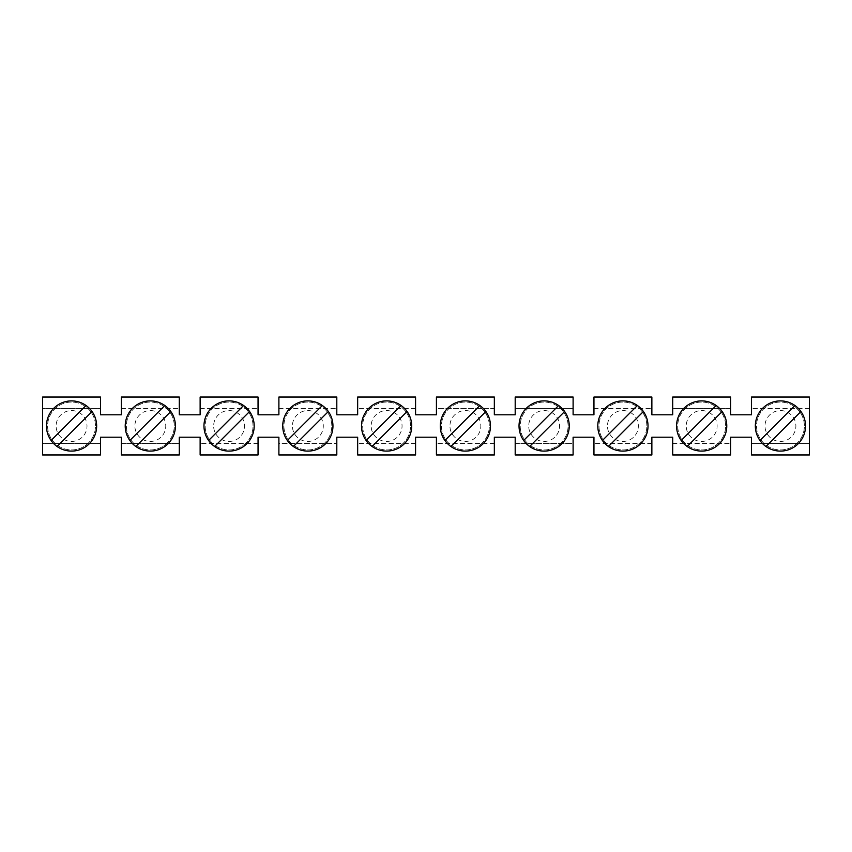 <?xml version="1.0" encoding="UTF-8"?>
<svg xmlns="http://www.w3.org/2000/svg" width="852" height="852" viewBox="0 0 852 852"><rect width="100%" height="100%" fill="white"/><g stroke="black" fill="none" stroke-linecap="round" stroke-linejoin="round"><path stroke-width="0.64" stroke-dasharray="4.26 3.19" d="M278.892 443.37L278.892 454.957L336.806 454.957L336.806 437.193L357.659 437.193L357.659 454.957L415.574 454.957L415.574 437.193L436.426 437.193L436.426 454.957L494.341 454.957L494.341 437.193L515.194 437.193L515.194 443.37L573.108 443.37L573.108 437.193L593.951 437.193L593.951 454.957L651.865 454.957L651.865 437.193L672.718 437.193L672.718 454.957L730.633 454.957L730.633 437.193L751.485 437.193L751.485 454.957L809.4 454.957L809.4 443.37L751.485 443.37L809.4 443.37L809.4 397.043L751.485 397.043L751.485 414.807L730.633 414.807L730.633 408.63L672.718 408.63L672.718 414.807L651.865 414.807L651.865 397.043L593.951 397.043L593.951 414.807L573.108 414.807L573.108 408.63L515.194 408.63L515.194 414.807L494.341 414.807L494.341 408.63L436.426 408.63L436.426 414.807L415.574 414.807L415.574 397.043L357.659 397.043L357.659 414.807L336.806 414.807L336.806 397.043L278.892 397.043L278.892 414.807L258.05 414.807L258.05 397.043L200.135 397.043L200.135 414.807L179.282 414.807L179.282 397.043L121.367 397.043L121.367 414.807L100.515 414.807L100.515 408.63L42.6 408.63L42.6 397.043L100.515 397.043L100.515 408.63L42.6 408.63L42.6 443.37L100.515 443.37L100.515 437.193L121.367 437.193L121.367 443.37L179.282 443.37L179.282 437.193L200.135 437.193L200.135 454.957L258.05 454.957L258.05 437.193L278.892 437.193L278.892 443.37L336.806 443.37L278.892 443.37M100.515 454.957L42.6 454.957L42.6 443.37L100.515 443.37L100.515 454.957M809.4 408.63L751.485 408.63L809.4 408.63M544.151 410.558A15.442 15.442 0 0 1 559.594 426A15.442 15.442 0 0 1 544.151 441.442A15.442 15.442 0 0 1 528.709 426A15.442 15.442 0 0 1 544.151 410.558A15.442 15.442 0 0 1 559.594 426A15.442 15.442 0 0 1 544.151 441.442A15.442 15.442 0 0 1 528.709 426A15.442 15.442 0 0 1 544.151 410.558M701.675 410.558A15.442 15.442 0 0 1 717.118 426A15.442 15.442 0 0 1 701.675 441.442A15.442 15.442 0 0 1 686.233 426A15.442 15.442 0 0 1 701.675 410.558A15.442 15.442 0 0 1 717.118 426A15.442 15.442 0 0 1 701.675 441.442A15.442 15.442 0 0 1 686.233 426A15.442 15.442 0 0 1 701.675 410.558M71.557 410.558A15.442 15.442 0 0 1 87 426A15.442 15.442 0 0 1 71.557 441.442A15.442 15.442 0 0 1 56.115 426A15.442 15.442 0 0 1 71.557 410.558A15.442 15.442 0 0 1 87 426A15.442 15.442 0 0 1 71.557 441.442A15.442 15.442 0 0 1 56.115 426A15.442 15.442 0 0 1 71.557 410.558M307.849 410.558A15.442 15.442 0 0 1 323.291 426A15.442 15.442 0 0 1 307.849 441.442A15.442 15.442 0 0 1 292.406 426A15.442 15.442 0 0 1 307.849 410.558A15.442 15.442 0 0 1 323.291 426A15.442 15.442 0 0 1 307.849 441.442A15.442 15.442 0 0 1 292.406 426A15.442 15.442 0 0 1 307.849 410.558M797.365 442.923A23.941 23.941 0 0 1 763.52 442.923A23.941 23.941 0 0 1 763.52 409.077A23.941 23.941 0 0 1 797.365 409.077A23.941 23.941 0 0 1 797.365 442.923A23.941 23.941 0 0 1 763.52 442.923A23.941 23.941 0 0 1 763.52 409.077A23.941 23.941 0 0 1 797.365 409.077A23.941 23.941 0 0 1 797.365 442.923M718.609 442.923A23.941 23.941 0 0 1 684.752 442.923A23.941 23.941 0 0 1 684.752 409.077A23.941 23.941 0 0 1 718.609 409.077A23.941 23.941 0 0 1 718.609 442.923A23.941 23.941 0 0 1 684.752 442.923A23.941 23.941 0 0 1 684.752 409.077A23.941 23.941 0 0 1 718.609 409.077A23.941 23.941 0 0 1 718.609 442.923M639.841 442.923A23.941 23.941 0 0 1 605.985 442.923A23.941 23.941 0 0 1 605.985 409.077A23.941 23.941 0 0 1 639.841 409.077A23.941 23.941 0 0 1 639.841 442.923A23.941 23.941 0 0 1 605.985 442.923A23.941 23.941 0 0 1 605.985 409.077A23.941 23.941 0 0 1 639.841 409.077A23.941 23.941 0 0 1 639.841 442.923M561.074 442.923A23.941 23.941 0 0 1 527.218 442.923A23.941 23.941 0 0 1 527.218 409.077A23.941 23.941 0 0 1 561.074 409.077A23.941 23.941 0 0 1 561.074 442.923A23.941 23.941 0 0 1 527.218 442.923A23.941 23.941 0 0 1 527.218 409.077A23.941 23.941 0 0 1 561.074 409.077A23.941 23.941 0 0 1 561.074 442.923M482.307 442.923A23.941 23.941 0 0 1 448.45 442.923A23.941 23.941 0 0 1 448.45 409.077A23.941 23.941 0 0 1 482.307 409.077A23.941 23.941 0 0 1 482.307 442.923A23.941 23.941 0 0 1 448.45 442.923A23.941 23.941 0 0 1 448.45 409.077A23.941 23.941 0 0 1 482.307 409.077A23.941 23.941 0 0 1 482.307 442.923M403.55 442.923A23.941 23.941 0 0 1 369.693 442.923A23.941 23.941 0 0 1 369.693 409.077A23.941 23.941 0 0 1 403.55 409.077A23.941 23.941 0 0 1 403.55 442.923A23.941 23.941 0 0 1 369.693 442.923A23.941 23.941 0 0 1 369.693 409.077A23.941 23.941 0 0 1 403.55 409.077A23.941 23.941 0 0 1 403.55 442.923M324.782 442.923A23.941 23.941 0 0 1 290.926 442.923A23.941 23.941 0 0 1 290.926 409.077A23.941 23.941 0 0 1 324.782 409.077A23.941 23.941 0 0 1 324.782 442.923A23.941 23.941 0 0 1 290.926 442.923A23.941 23.941 0 0 1 290.926 409.077A23.941 23.941 0 0 1 324.782 409.077A23.941 23.941 0 0 1 324.782 442.923M246.015 442.923A23.941 23.941 0 0 1 212.159 442.923A23.941 23.941 0 0 1 212.159 409.077A23.941 23.941 0 0 1 246.015 409.077A23.941 23.941 0 0 1 246.015 442.923A23.941 23.941 0 0 1 212.159 442.923A23.941 23.941 0 0 1 212.159 409.077A23.941 23.941 0 0 1 246.015 409.077A23.941 23.941 0 0 1 246.015 442.923M167.248 442.923A23.941 23.941 0 0 1 133.391 442.923A23.941 23.941 0 0 1 133.391 409.077A23.941 23.941 0 0 1 167.248 409.077A23.941 23.941 0 0 1 167.248 442.923A23.941 23.941 0 0 1 133.391 442.923A23.941 23.941 0 0 1 133.391 409.077A23.941 23.941 0 0 1 167.248 409.077A23.941 23.941 0 0 1 167.248 442.923M88.48 442.923A23.941 23.941 0 0 1 54.634 442.923A23.941 23.941 0 0 1 54.634 409.077A23.941 23.941 0 0 1 88.48 409.077A23.941 23.941 0 0 1 88.48 442.923A23.941 23.941 0 0 1 54.634 442.923A23.941 23.941 0 0 1 54.634 409.077A23.941 23.941 0 0 1 88.48 409.077A23.941 23.941 0 0 1 88.48 442.923M121.367 408.63L179.282 408.63L121.367 408.63M200.135 408.63L258.05 408.63L200.135 408.63M278.892 408.63L336.806 408.63L278.892 408.63M415.574 408.63L357.659 408.63L415.574 408.63M593.951 408.63L651.865 408.63L593.951 408.63M672.718 443.37L730.633 443.37L672.718 443.37M651.865 443.37L593.951 443.37L651.865 443.37M494.341 443.37L436.426 443.37L494.341 443.37M415.574 443.37L357.659 443.37L415.574 443.37M258.05 443.37L200.135 443.37L258.05 443.37M780.443 410.558A15.442 15.442 0 0 1 795.885 426A15.442 15.442 0 0 1 780.443 441.442A15.442 15.442 0 0 1 765 426A15.442 15.442 0 0 1 780.443 410.558A15.442 15.442 0 0 1 795.885 426A15.442 15.442 0 0 1 780.443 441.442A15.442 15.442 0 0 1 765 426A15.442 15.442 0 0 1 780.443 410.558M386.616 410.558A15.442 15.442 0 0 1 402.059 426A15.442 15.442 0 0 1 386.616 441.442A15.442 15.442 0 0 1 371.174 426A15.442 15.442 0 0 1 386.616 410.558A15.442 15.442 0 0 1 402.059 426A15.442 15.442 0 0 1 386.616 441.442A15.442 15.442 0 0 1 371.174 426A15.442 15.442 0 0 1 386.616 410.558M622.908 410.558A15.442 15.442 0 0 1 638.361 426A15.442 15.442 0 0 1 622.908 441.442A15.442 15.442 0 0 1 607.465 426A15.442 15.442 0 0 1 622.908 410.558A15.442 15.442 0 0 1 638.361 426A15.442 15.442 0 0 1 622.908 441.442A15.442 15.442 0 0 1 607.465 426A15.442 15.442 0 0 1 622.908 410.558M465.384 410.558A15.442 15.442 0 0 1 480.826 426A15.442 15.442 0 0 1 465.384 441.442A15.442 15.442 0 0 1 449.941 426A15.442 15.442 0 0 1 465.384 410.558A15.442 15.442 0 0 1 480.826 426A15.442 15.442 0 0 1 465.384 441.442A15.442 15.442 0 0 1 449.941 426A15.442 15.442 0 0 1 465.384 410.558M229.092 410.558A15.442 15.442 0 0 1 244.535 426A15.442 15.442 0 0 1 229.092 441.442A15.442 15.442 0 0 1 213.639 426A15.442 15.442 0 0 1 229.092 410.558A15.442 15.442 0 0 1 244.535 426A15.442 15.442 0 0 1 229.092 441.442A15.442 15.442 0 0 1 213.639 426A15.442 15.442 0 0 1 229.092 410.558M150.325 410.558A15.442 15.442 0 0 1 165.767 426A15.442 15.442 0 0 1 150.325 441.442A15.442 15.442 0 0 1 134.882 426A15.442 15.442 0 0 1 150.325 410.558A15.442 15.442 0 0 1 165.767 426A15.442 15.442 0 0 1 150.325 441.442A15.442 15.442 0 0 1 134.882 426A15.442 15.442 0 0 1 150.325 410.558M179.282 454.957L179.282 443.37L121.367 443.37L121.367 454.957L179.282 454.957M730.633 408.63L730.633 397.043L672.718 397.043L672.718 408.63L730.633 408.63M573.108 454.957L573.108 443.37L515.194 443.37L515.194 454.957L573.108 454.957M436.426 397.043L436.426 408.63L494.341 408.63L494.341 397.043L436.426 397.043M515.194 397.043L515.194 408.63L573.108 408.63L573.108 397.043L515.194 397.043M798.186 443.743A25.091 25.091 0 0 1 762.7 443.743A25.091 25.091 0 0 1 762.7 408.257A25.091 25.091 0 0 1 798.186 408.257A25.091 25.091 0 0 1 798.186 443.743M759.952 440.484L794.927 405.509M765.959 446.491L800.933 411.516M719.418 443.743A25.091 25.091 0 0 1 683.932 443.743A25.091 25.091 0 0 1 683.932 408.257A25.091 25.091 0 0 1 719.418 408.257A25.091 25.091 0 0 1 719.418 443.743M681.185 440.484L716.159 405.509M687.191 446.491L722.166 411.516M640.661 443.743A25.091 25.091 0 0 1 605.165 443.743A25.091 25.091 0 0 1 605.165 408.257A25.091 25.091 0 0 1 640.661 408.257A25.091 25.091 0 0 1 640.661 443.743M602.417 440.484L637.402 405.509M608.424 446.491L643.409 411.516M561.894 443.743A25.091 25.091 0 0 1 526.398 443.743A25.091 25.091 0 0 1 526.398 408.257A25.091 25.091 0 0 1 561.894 408.257A25.091 25.091 0 0 1 561.894 443.743M523.65 440.484L558.635 405.509M529.656 446.491L564.642 411.516M483.127 443.743A25.091 25.091 0 0 1 447.641 443.743A25.091 25.091 0 0 1 447.641 408.257A25.091 25.091 0 0 1 483.127 408.257A25.091 25.091 0 0 1 483.127 443.743M444.893 440.484L479.868 405.509M450.9 446.491L485.874 411.516M404.359 443.743A25.091 25.091 0 0 1 368.873 443.743A25.091 25.091 0 0 1 368.873 408.257A25.091 25.091 0 0 1 404.359 408.257A25.091 25.091 0 0 1 404.359 443.743M366.126 440.484L401.1 405.509M372.132 446.491L407.107 411.516M325.602 443.743A25.091 25.091 0 0 1 290.106 443.743A25.091 25.091 0 0 1 290.106 408.257A25.091 25.091 0 0 1 325.602 408.257A25.091 25.091 0 0 1 325.602 443.743M287.358 440.484L322.344 405.509M293.365 446.491L328.35 411.516M246.835 443.743A25.091 25.091 0 0 1 211.339 443.743A25.091 25.091 0 0 1 211.339 408.257A25.091 25.091 0 0 1 246.835 408.257A25.091 25.091 0 0 1 246.835 443.743M208.591 440.484L243.576 405.509M214.597 446.491L249.583 411.516M168.068 443.743A25.091 25.091 0 0 1 132.582 443.743A25.091 25.091 0 0 1 132.582 408.257A25.091 25.091 0 0 1 168.068 408.257A25.091 25.091 0 0 1 168.068 443.743M129.834 440.484L164.809 405.509M135.841 446.491L170.815 411.516M89.3 443.743A25.091 25.091 0 0 1 53.814 443.743A25.091 25.091 0 0 1 53.814 408.257A25.091 25.091 0 0 1 89.3 408.257A25.091 25.091 0 0 1 89.3 443.743M51.067 440.484L86.041 405.509M57.073 446.491L92.048 411.516"/><path stroke-width="1.28" d="M278.892 437.193L278.892 454.957L336.806 454.957L336.806 437.193L357.659 437.193L357.659 454.957L415.574 454.957L415.574 437.193L436.426 437.193L436.426 454.957L494.341 454.957L494.341 437.193L515.194 437.193L515.194 454.957L573.108 454.957L573.108 437.193L593.951 437.193L593.951 454.957L651.865 454.957L651.865 437.193L672.718 437.193L672.718 454.957L730.633 454.957L730.633 437.193L751.485 437.193L751.485 454.957L809.4 454.957L809.4 397.043L751.485 397.043L751.485 414.807L730.633 414.807L730.633 397.043L672.718 397.043L672.718 414.807L651.865 414.807L651.865 397.043L593.951 397.043L593.951 414.807L573.108 414.807L573.108 397.043L515.194 397.043L515.194 414.807L494.341 414.807L494.341 397.043L436.426 397.043L436.426 414.807L415.574 414.807L415.574 397.043L357.659 397.043L357.659 414.807L336.806 414.807L336.806 397.043L278.892 397.043L278.892 414.807L258.05 414.807L258.05 397.043L200.135 397.043L200.135 414.807L179.282 414.807L179.282 397.043L121.367 397.043L121.367 414.807L100.515 414.807L100.515 397.043L42.6 397.043L42.6 454.957L100.515 454.957L100.515 437.193L121.367 437.193L121.367 454.957L179.282 454.957L179.282 437.193L200.135 437.193L200.135 454.957L258.05 454.957L258.05 437.193L278.892 437.193M794.927 405.509A25.091 25.091 0 0 1 798.186 443.743A25.091 25.091 0 0 1 759.952 440.484A25.091 25.091 0 0 1 794.927 405.509L759.952 440.484M765.959 446.491L800.933 411.516M716.159 405.509A25.091 25.091 0 0 1 719.418 443.743A25.091 25.091 0 0 1 681.185 440.484A25.091 25.091 0 0 1 716.159 405.509L681.185 440.484M687.191 446.491L722.166 411.516M637.402 405.509A25.091 25.091 0 0 1 640.661 443.743A25.091 25.091 0 0 1 602.417 440.484A25.091 25.091 0 0 1 637.402 405.509L602.417 440.484M608.424 446.491L643.409 411.516M558.635 405.509A25.091 25.091 0 0 1 561.894 443.743A25.091 25.091 0 0 1 523.65 440.484A25.091 25.091 0 0 1 558.635 405.509L523.65 440.484M529.656 446.491L564.642 411.516M479.868 405.509A25.091 25.091 0 0 1 483.127 443.743A25.091 25.091 0 0 1 444.893 440.484A25.091 25.091 0 0 1 479.868 405.509L444.893 440.484M450.9 446.491L485.874 411.516M401.1 405.509A25.091 25.091 0 0 1 404.359 443.743A25.091 25.091 0 0 1 366.126 440.484A25.091 25.091 0 0 1 401.1 405.509L366.126 440.484M372.132 446.491L407.107 411.516M322.344 405.509A25.091 25.091 0 0 1 325.602 443.743A25.091 25.091 0 0 1 287.358 440.484A25.091 25.091 0 0 1 322.344 405.509L287.358 440.484M293.365 446.491L328.35 411.516M243.576 405.509A25.091 25.091 0 0 1 246.835 443.743A25.091 25.091 0 0 1 208.591 440.484A25.091 25.091 0 0 1 243.576 405.509L208.591 440.484M214.597 446.491L249.583 411.516M164.809 405.509A25.091 25.091 0 0 1 168.068 443.743A25.091 25.091 0 0 1 129.834 440.484A25.091 25.091 0 0 1 164.809 405.509L129.834 440.484M135.841 446.491L170.815 411.516M86.041 405.509A25.091 25.091 0 0 1 89.3 443.743A25.091 25.091 0 0 1 51.067 440.484A25.091 25.091 0 0 1 86.041 405.509L51.067 440.484M57.073 446.491L92.048 411.516"/></g></svg>

